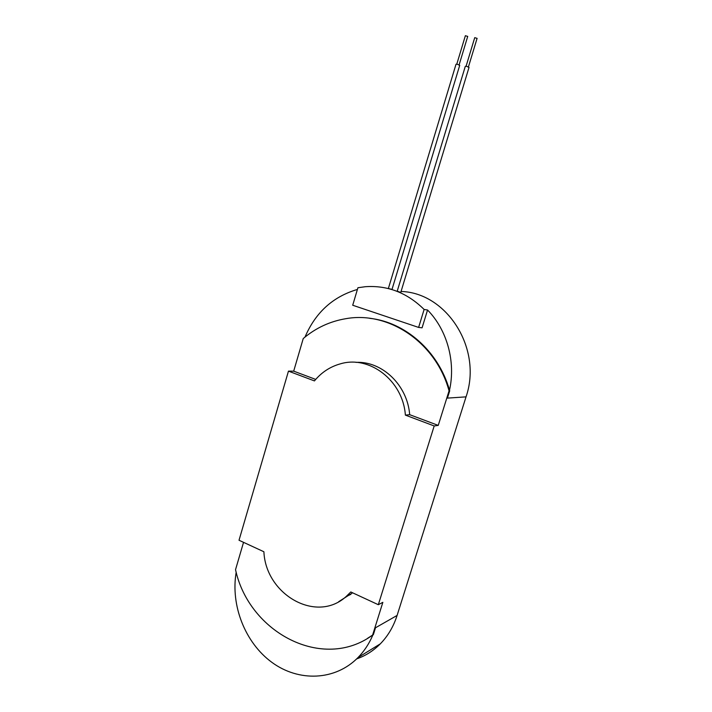 <?xml version="1.0" encoding="UTF-8"?>
<svg xmlns="http://www.w3.org/2000/svg" width="712" height="712" viewBox="0 0 712 712"><rect width="100%" height="100%" fill="white"/><g stroke="black" fill="none" stroke-linecap="round" stroke-linejoin="round"><path stroke-width="1.07" d="M456.784 64.16L465.372 35.698L467.713 36.419M457.229 64.249L456.018 64.249L388.369 288.511L392.018 289.41L459.721 65.326L457.229 64.249M466.084 66.216L474.735 37.647L477.084 38.368M466.547 66.305L465.31 66.305L397.225 291.155L400.758 292.463L469.03 67.382L466.547 66.305M352.707 305.243L357.922 287.737L365.363 286.705C387.604 285.183 407.184 292.765 424.121 309.462L418.612 327.422L352.707 305.243M424.121 309.462L427.556 310.014L422.082 327.814L418.612 327.422M305.003 337.07C315.514 312.479 332.985 296.601 357.415 289.446M369.501 318.3C405.012 321.957 438.476 351.016 449.512 390.194C455.885 361.571 447.047 329.825 427.556 310.014M338.681 601.684L352.591 592.802M356.65 658.903C365.55 655.805 373.426 650.786 380.306 643.853C387.933 636.038 393.531 626.569 397.1 615.435L466.04 396.86L447.421 398.115L449.699 390.844L449.05 390.879L438.245 425.393L434.195 425.954L378.321 604.711L382.851 602.334L372.607 635.068C322.839 671.665 249.084 632.612 235.53 569.671L243.54 542.339M372.91 634.89L367.49 638.361M372.607 635.068L373.364 634.623L375.509 627.77L397.1 615.435M372.883 634.962C369.19 643.639 364.241 651.168 358.029 657.532C335.21 680.832 298.639 682.06 271.859 662.338C244.999 642.678 230.465 605.164 236.197 572.208M449.699 390.844L449.512 390.194M315.71 379.416L293.691 371.148L303.25 338.529C315.781 327.921 330.048 321.299 346.05 318.656C388.699 310.957 435.975 342.33 449.05 390.879M438.245 425.393L409.676 414.678C407.46 385.076 382.068 361.002 355.982 362.372M293.691 371.148L288.458 371.139L314.446 380.911C321.45 372.403 330.083 366.725 340.327 363.859C369.368 354.985 402.983 380.502 405.377 415.114L409.676 414.678M405.377 415.114L434.195 425.954M466.04 396.86C482.736 348.747 446.78 292.659 401.061 291.475M378.321 604.711L350.802 591.975L346.085 596.585C316.164 623.748 265.736 594.502 263.894 551.756L239.018 540.248L288.458 371.139M467.722 36.383L459.115 64.881M477.102 38.332L468.425 66.937M350.874 594.324L346.085 596.585M380.306 643.853L358.029 657.532"/></g></svg>
